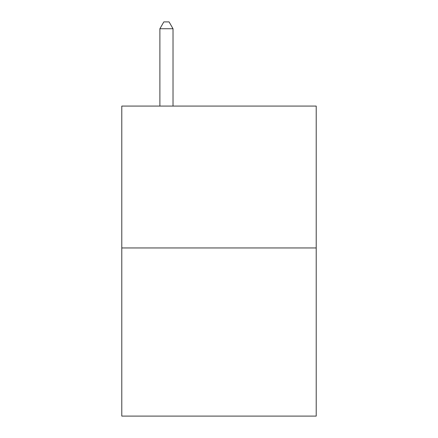 <?xml version="1.0" encoding="UTF-8"?>
<svg xmlns="http://www.w3.org/2000/svg" width="438" height="438" viewBox="0 0 438 438"><rect width="100%" height="100%" fill="white"/><g stroke="black" fill="none" stroke-linecap="round" stroke-linejoin="round"><path stroke-width="0.66" d="M316.209 247.952L316.209 106.078L121.791 106.078L121.791 416.1L316.209 416.1L316.209 247.952L121.791 247.952M173.021 106.078L173.021 28.733L159.886 28.733L159.886 106.078M159.886 28.733L163.828 21.9L169.079 21.9L173.021 28.733"/></g></svg>
